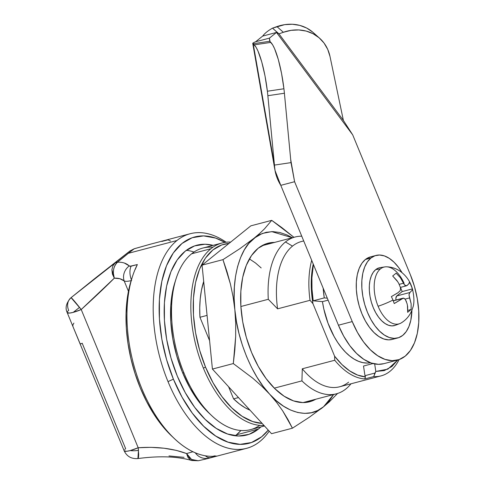 <?xml version="1.0" encoding="UTF-8"?>
<svg xmlns="http://www.w3.org/2000/svg" width="485" height="485" viewBox="0 0 485 485"><rect width="100%" height="100%" fill="white"/><g stroke="black" fill="none" stroke-linecap="round" stroke-linejoin="round"><path stroke-width="0.73" d="M137.788 458.567L138.504 457.403L138.692 454.475L138.195 447.746L130.174 450.595A12.798 4.741 -5.1 0 0 138.474 450.383A12.798 4.741 174.9 0 1 130.174 450.595L126.652 451.28L124.148 450.777A12.798 2.552 -22.4 0 0 130.174 450.595A12.798 2.552 -22.4 0 0 138.195 447.746L81.219 309.527L71.065 297.663L95.381 278.063A12.798 10.397 -128.9 0 0 95.302 278.129A12.798 10.397 -128.9 0 0 95.224 278.19M67.585 312.928L67.179 312.558L69.682 313.061L73.205 312.376L79.534 307.375L73.205 312.376L81.219 309.527A12.798 2.552 157.6 0 1 73.205 312.376A12.798 2.552 157.6 0 1 67.185 312.57A12.798 2.552 157.6 0 1 68.664 310.418A12.798 10.397 51.1 0 1 70.986 297.723A12.798 10.397 51.1 0 1 71.065 297.663C71.744 297.954 74.563 301.191 79.534 307.375L81.219 309.527C94.957 297.044 105.979 286.587 114.302 278.16L111.889 269.69L112.429 274.146L114.302 278.16L113.308 273.073L113.617 269.32C114.381 266.089 115.691 263.707 117.54 262.173L115.254 262.809L71.065 297.663L129.925 250.987L134.121 248.811L128.331 253.309L176.952 240.518A110.938 60.789 75.3 0 0 168.01 381.622L173.4 379.155A106.67 58.455 -104.7 0 1 165.821 267.502A106.67 58.455 -104.7 0 1 224.985 242.385L215.619 238.08L203.567 235.898L192.212 237.717L181.996 243.476L173.315 252.946L166.494 265.768L161.808 281.452L159.419 299.384L159.432 318.881L161.844 339.197L166.561 359.549L173.4 379.155L168.01 381.622A110.938 60.789 -104.7 0 1 176.952 240.518A110.938 60.789 -104.7 0 1 190.15 233.74A110.938 60.789 -104.7 0 1 226.155 242.227A110.938 60.789 75.3 0 0 176.952 240.518L128.331 253.309L134.303 248.726L150.944 244.058M196.862 245.21A98.14 53.774 -104.7 0 0 185.185 251.206L177.195 259.924L170.926 271.715L166.61 286.144L164.415 302.64L164.427 320.579L166.646 339.27L170.981 357.991L177.274 376.027L185.282 392.686L194.691 407.321L205.143 419.373L216.237 428.382L227.55 433.996L238.638 436.009L249.084 434.33L258.481 429.031A98.14 53.774 -104.7 0 0 260.888 426.909L258.481 429.031L236.389 434.845L235.189 435.766A98.14 53.774 75.3 0 0 236.389 434.845L258.481 429.031A98.14 53.774 -104.7 0 1 246.804 435.027A98.14 53.774 -104.7 0 1 173.2 365.096A98.14 53.774 -104.7 0 1 185.185 251.206L194.582 245.913L205.028 244.234L213.115 245.349A98.14 53.774 -104.7 0 0 196.862 245.21L196.698 245.258M176.031 278.833L174.879 282.47A89.604 49.1 75.3 0 0 182.53 372.541L184.045 373.195A93.872 51.44 -104.7 0 1 176.031 278.833A93.872 51.44 -104.7 0 1 191.611 253.8A93.872 51.44 -104.7 0 1 212.897 247.253M210.939 248.714A93.872 51.44 -104.7 0 1 222.112 242.979A93.872 51.44 -104.7 0 1 230.696 242.07A93.872 51.44 75.3 0 0 210.939 248.714A93.872 51.44 75.3 0 0 203.379 368.109L205.531 367.121A92.162 50.501 -104.7 0 1 229.017 243.421L221.784 244.925L212.957 249.902L205.458 258.081L199.565 269.163L195.51 282.706L193.448 298.202L193.46 315.05L195.546 332.601L199.62 350.182L205.531 367.121L213.048 382.762L221.887 396.512L231.703 407.83L242.124 416.288L252.746 421.562L262.136 423.417A92.162 50.501 -104.7 0 1 205.531 367.121L203.379 368.109A93.872 51.44 75.3 0 0 263.992 425.448A93.872 51.44 -104.7 0 1 203.379 368.109A93.872 51.44 -104.7 0 1 210.939 248.714L191.611 253.8L210.939 248.714M222.112 242.979L202.779 248.065A93.872 51.44 75.3 0 0 191.611 253.8A93.872 51.44 75.3 0 0 184.045 373.195A93.872 51.44 75.3 0 0 250.551 429.631L264.47 425.969M129.962 250.957L134.303 248.726L149.968 244.313L134.121 248.811L129.925 250.987L95.381 278.063L129.925 250.987L115.254 262.809L112.956 265.659L111.896 269.678M269.211 431.147A110.938 60.789 -104.7 0 1 259.808 441.538A110.938 60.789 -104.7 0 1 246.61 448.316A110.938 60.789 -104.7 0 1 168.01 381.622A110.938 60.789 75.3 0 0 259.808 441.538A110.938 60.789 75.3 0 0 269.211 431.147M301.925 380.877L274.31 388.145L301.925 380.877A81.068 44.426 75.3 0 0 345.993 388.867A81.068 44.426 -104.7 0 1 336.347 393.82A81.068 44.426 -104.7 0 1 301.925 380.877L302.3 368.788A75.096 41.152 75.3 0 0 339.664 386.769L381.083 375.875A75.096 41.152 -104.7 0 1 373.747 376.578L364.775 378.943A75.096 41.152 -104.7 0 1 334.747 360.252L302.3 368.788L301.925 380.877M238.493 397.573L233.582 398.864A81.068 44.426 75.3 0 0 250.017 410.171L245.083 407.739L239.269 403.829L233.582 398.864L238.493 397.573M348.594 382.18A75.096 41.152 -104.7 0 1 302.3 368.788L334.747 360.252L334.601 356.19L312.94 303.64A73.393 40.213 -104.7 0 1 313.249 264.101L311.752 273.467L311.237 283.125L311.637 293.255L312.94 303.64L310.036 300.306L277.59 308.842L268.296 299.293A81.068 44.426 -104.7 0 1 285.447 241.966A81.068 44.426 -104.7 0 1 295.092 237.013A81.068 44.426 -104.7 0 1 301.755 236.207A81.068 44.426 75.3 0 0 285.447 241.966L292.51 246.107A75.096 41.152 75.3 0 0 277.59 308.842A75.096 41.152 -104.7 0 1 292.51 246.107L285.447 241.966A81.068 44.426 75.3 0 0 268.296 299.293L277.59 308.842L310.036 300.306A75.096 41.152 -104.7 0 1 311.691 260.324A75.096 41.152 75.3 0 0 310.036 300.306L312.94 303.64L334.601 356.19L341.949 364.562L349.715 370.934L357.639 375.087L365.454 376.881L364.962 375.681L365.454 376.881L364.775 378.943L365.454 376.881A73.393 40.213 -104.7 0 1 334.601 356.19L334.747 360.252A75.096 41.152 75.3 0 0 364.775 378.943L373.747 376.578L375.808 371.449L374.681 363.938L375.808 371.449L374.905 373.068L364.962 375.681L363.507 366.029L372.959 363.544L363.507 366.029L364.962 375.681L374.905 373.068L373.747 376.578A75.096 41.152 75.3 0 0 390.019 371.286A75.096 41.152 -104.7 0 1 381.083 375.875M375.808 371.449L384.326 370.588L391.886 366.502L397.791 360.003L387.83 369.158L375.808 371.449M124.694 449.498L125.633 448.637L82.171 343.186L81.31 343.756L80.11 343.726L73.211 327.199M72.914 326.272L72.823 325.023L73.884 323.089M390.019 371.286A75.096 41.152 75.3 0 0 399.119 359.585A75.096 41.152 -104.7 0 1 390.019 371.286M124.554 451.147L124.148 450.777C126.852 456.458 131.435 459.053 137.904 458.567L138.474 450.383L138.195 447.746L81.219 309.527L114.302 278.16L119.892 278.729L124.19 280.967L128.44 291.273L124.19 280.967C125.56 281.567 128.046 281.409 131.647 280.488M345.993 388.867A81.068 44.426 75.3 0 0 351.013 383.787A81.068 44.426 -104.7 0 1 345.993 388.867M303.701 240.93L301.446 241.518A75.096 41.152 75.3 0 0 292.51 246.107M161.796 241.469L168.016 239.833L170.484 241.027M135.194 269.466L137.358 264.543L131.138 266.18A12.798 7.014 75.3 0 0 131.399 279.863A12.798 7.014 -104.7 0 1 131.138 266.18L129.222 265.962A12.798 11.44 127.8 0 0 124.19 280.967A12.798 11.44 -52.2 0 1 129.222 265.962C126.579 263.313 122.681 262.046 117.54 262.173L128.331 253.309L117.54 262.173C113.448 266.398 112.368 271.727 114.302 278.16C118.443 277.978 121.741 278.917 124.19 280.967M205.367 455.785A12.798 7.014 75.3 0 0 210.06 457.664L216.28 456.027A110.938 60.789 -104.7 0 1 174.964 439.125A110.938 60.789 -104.7 0 1 132.308 277.002A110.938 60.789 -104.7 0 1 137.358 264.543A110.938 60.789 75.3 0 0 141.778 388.521A110.938 60.789 75.3 0 0 216.28 456.027L210.06 457.664A12.798 7.014 -104.7 0 1 205.367 455.785M129.925 250.987L70.986 297.723C66.227 302.979 64.96 307.926 67.185 312.57L124.154 450.789M187.853 457.149L186.598 453.56L187.853 457.143L190.235 459.756L188.101 457.549M186.598 453.56C172.672 448.401 156.54 446.461 138.195 447.746L150.896 447.34L164.057 448.225L176.346 450.395L186.598 453.56L191.557 459.447L198.244 460.744L192.115 459.774L189.417 457.719L186.598 453.56L192.951 451.735L186.598 453.56M268.296 299.293L240.875 306.508L268.296 299.293M207.071 315.402L199.953 317.275L209.587 340.646L199.953 317.275L207.071 315.402M228.587 386.739L233.582 398.864L228.587 386.739M203.688 281.433A81.068 44.426 75.3 0 0 199.953 317.275L199.729 307.902L200.226 298.912L201.427 290.436L203.688 281.433M95.381 278.063L71.065 297.663M172.29 436.633L161.735 425.181L153.787 414.044L146.579 401.519L140.262 387.873L134.982 373.389L130.847 358.391L127.943 343.186L126.33 328.103L126.045 313.462L127.094 299.572L129.453 286.732L131.223 280.427M190.235 459.756L191.824 460.501C177.28 456.361 159.304 455.718 137.904 458.567M195.285 452.79A12.798 12.477 65.1 0 0 208.447 458.173L210.06 457.664L208.447 458.173A12.798 12.477 -114.9 0 1 195.285 452.79M168.974 455.955L184.051 457.343M249.393 258.905L255.48 262.967L261.173 267.938M115.254 262.809L118.413 262.173M213.946 455.906L216.28 456.027M132.308 277.002L131.156 280.639A106.67 58.455 75.3 0 0 172.175 436.524A106.67 58.455 75.3 0 0 173.557 437.791M205.87 459.034L198.244 460.744L191.824 460.501M124.342 263.034L129.968 266.289L137.358 264.543M268.253 430.104A106.67 58.455 -104.7 0 1 173.4 379.155L182.105 397.257L192.333 413.165L203.694 426.266L215.752 436.057L228.047 442.162L240.099 444.345L251.454 442.52L261.664 436.761L268.253 430.104M259.76 425.357A93.872 51.44 -104.7 0 1 212.127 416.015A93.872 51.44 -104.7 0 1 184.045 373.195L182.53 372.541A89.604 49.1 75.3 0 0 209.332 413.414L212.127 416.015M209.459 413.529L198.432 401.113L189.841 387.751L182.53 372.541L176.782 356.075L172.824 338.979L170.799 321.919L170.787 305.538L172.787 290.473L174.976 282.161M236.389 434.845A98.14 53.774 75.3 0 0 240.948 430.486L236.389 434.845M194 252.048A98.14 53.774 75.3 0 0 186.385 250.284M328.109 300.148L322.446 301.64A59.734 32.731 75.3 0 0 370.449 362.744L367.23 363.065L362.962 362.665L358.597 361.349L354.189 359.142L349.824 356.081L345.562 352.213L341.47 347.599L337.615 342.307L334.056 336.432L328.042 323.277L323.804 308.957L322.446 301.64L313.213 300.809L324.259 297.899L323.168 288.169A75.951 41.619 -104.7 0 0 324.259 297.899L327.296 298.172L324.259 297.899L313.213 300.809L312 289.193L311.897 277.972L313.401 264.47A75.951 41.619 75.3 0 0 313.213 300.809L322.446 301.64L328.109 300.148M315.802 399.228A81.959 44.911 -104.7 0 1 291.673 400.198A81.959 44.911 -104.7 0 1 251.588 352.492L258.269 366.399L266.132 378.621L274.862 388.691L284.125 396.215L293.57 400.901L302.834 402.58L311.552 401.18L315.808 399.222M254.061 238.226L259.881 234.504L266.186 232.291L272.891 231.618L279.815 232.497L286.95 234.922L292.334 237.741L271.752 231.624L262.318 233.449L254.061 238.226L239.923 248.641L222.961 259.645L230.423 284.052L233.073 296.747L234.855 309.842L234.146 298.184L234.376 286.962L235.534 276.329L237.595 266.556L240.548 257.668L244.301 249.927L248.817 243.428L259.796 233.352L254.061 238.226C239.511 248.847 231.303 279.402 234.855 309.842L235.704 323.18L235.661 336.584L233.309 363.568L252.837 378.258L261.609 386.018L269.593 394.111L263.064 386.181L256.983 377.172L251.442 367.212L246.574 356.56L242.391 345.241L239.02 333.601L236.498 321.773L233.073 296.747L230.423 284.052L227.016 271.703L222.961 259.645L239.923 248.641L254.061 238.226M333.595 394.547L328.775 401.574L323.531 406.776L317.711 410.498L311.412 412.711L304.701 413.384L297.778 412.505L290.642 410.08L283.513 406.169L276.48 400.846L269.593 394.111L276.644 402.453L282.719 410.922L292.431 428.194L309.394 417.185L323.531 406.776L329.266 401.901L337.578 393.462L329.266 401.901L323.531 406.776C309.66 419.064 286.635 413.656 269.593 394.111C252.17 375.984 237.341 340.009 234.855 309.842L235.704 323.18L235.661 336.584L234.819 350.055L233.309 363.568L212.418 369.067L233.309 363.568L252.837 378.258L261.609 386.018L269.593 394.111L276.644 402.453L282.719 410.922L287.938 419.507L292.431 428.194L271.533 433.693L292.431 428.194L309.394 417.185L323.531 406.776L333.595 394.547M274.759 242.421L266.041 243.822L258.19 248.247L251.521 255.522L246.283 265.374L242.676 277.42L240.845 291.2L240.851 306.18L242.706 321.791L246.331 337.427L251.588 352.492A81.959 44.911 -104.7 0 1 253.067 253.449A81.959 44.911 -104.7 0 1 274.546 242.421M293.946 237.317L271.721 220.348L264.574 228.768L259.796 233.352L264.574 228.768L271.721 220.348L281.779 227.562L293.946 237.317M250.83 225.84L271.721 220.348L250.83 225.84L202.063 265.143L222.961 259.645L202.063 265.143L212.418 369.067L271.533 433.693L212.418 369.067L202.063 265.143L250.83 225.84M384.854 266.908L380.149 267.629A29.87 16.369 75.3 0 0 375.675 269.648L380.452 268.89A29.373 16.096 -104.7 0 1 384.854 266.908A29.373 16.096 -104.7 0 1 404.15 283.349M408.691 283.992L409.582 281.924L412.456 288.914C414.336 297.329 414.402 303.701 412.65 308.023C410.698 314.486 406.866 319.463 401.156 322.962M407.837 284.859L406.181 285.841L407.054 285.532L409.122 283.458L409.582 281.924L412.45 288.884L411.995 290.406L409.922 292.491L396.772 295.947L402.198 291.576L412.45 288.884L411.995 290.406L409.576 292.867L408.982 294.734L411.141 303.737L411.141 309.503L407.655 312.316L407.661 306.587L407.06 303.64L405.321 299.372L403.878 298.214M385.072 266.877A29.373 16.096 75.3 0 0 380.452 268.89A29.373 16.096 75.3 0 0 378.088 306.247A21.334 4.256 -22.4 0 0 392.995 300.027L394.238 303.555L402.562 298.421L393.323 300.852L403.411 298.123L394.238 303.555L392.995 300.027A21.334 4.256 157.6 0 1 378.088 306.247A29.373 16.096 75.3 0 0 401.428 322.798M403.52 283.228L399.246 284.349L403.52 283.228L404.266 284.592L400.428 277.766L403.52 283.228M405.181 285.513L404.266 284.592L406.181 285.841L405.181 285.513M412.45 288.884L402.198 291.576L400.471 287.393L402.198 291.576L396.772 295.947L409.922 292.491L408.982 294.734L409.576 297.917L405.09 299.099L409.576 297.917L411.141 303.737L411.141 309.503L407.843 310.37L411.141 309.503L407.655 312.316L407.442 305.259M406.515 301.87L405.321 299.372L403.411 298.123M397.809 281.84L392.674 275.977L396.166 273.164L400.428 277.766L396.166 273.164L392.674 275.977L396.966 280.609L398.658 283.246L400.489 287.641L400.295 290.588L400.489 287.641M397.494 293.055L391.371 296.602L392.995 300.027L391.371 296.602L398.052 292.673L400.301 290.576M396.772 295.947A4.268 2.34 75.3 0 0 396.015 300.021L395.869 298.184L396.772 295.947M395.117 325.38L391.941 325.89L388.564 325.277L385.126 323.568L381.75 320.827L378.567 317.16L375.705 312.704L373.268 307.635L371.352 302.149L370.031 296.45L369.358 290.764L369.352 285.301L370.019 280.281L371.334 275.892L373.244 272.297L375.675 269.648A29.87 16.369 75.3 0 0 372.304 305.113A29.87 16.369 75.3 0 0 395.324 325.308L399.773 323.622A29.373 16.096 -104.7 0 1 378.088 306.247A29.373 16.096 -104.7 0 1 380.452 268.89L375.675 269.648L378.53 268.035L380.222 267.623M402.386 322.107A29.373 16.096 -104.7 0 1 399.773 323.622M370.892 258.05A42.668 23.383 -104.7 0 1 375.972 255.443A42.668 23.383 -104.7 0 1 402.023 272.631L398.628 267.49L394.081 262.252L389.261 258.335L384.344 255.892L379.519 255.019L374.978 255.747L370.892 258.05L365.369 259.505L370.892 258.05L367.418 261.839L364.696 266.968L362.816 273.237L361.865 280.415L361.865 288.211L362.835 296.341L364.72 304.477L367.454 312.322L370.934 319.56L375.026 325.926L379.573 331.164L384.393 335.08L389.309 337.524L394.135 338.397L398.676 337.669L402.762 335.365A42.668 23.383 -104.7 0 1 397.682 337.972A42.668 23.383 -104.7 0 1 365.684 307.569A42.668 23.383 -104.7 0 1 370.892 258.05M411.904 310.188A42.668 23.383 -104.7 0 1 402.762 335.365L406.236 331.576L408.958 326.447L410.837 320.179L411.904 310.188M375.972 255.443L370.449 256.898A42.668 23.383 75.3 0 0 365.369 259.505L361.895 263.294L359.173 268.423L357.293 274.692L356.342 281.864L356.342 289.666L357.312 297.79L359.197 305.932L361.931 313.777L365.411 321.015L369.503 327.381L374.05 332.619L378.87 336.535L383.787 338.979L388.612 339.852L392.232 339.409M370.528 256.874L365.369 259.505A42.668 23.383 75.3 0 0 360.161 309.024A42.668 23.383 75.3 0 0 392.159 339.427L397.682 337.972M397.591 360.058A64.002 35.072 -104.7 0 0 405.205 356.148L410.413 350.467L414.505 342.774L417.318 333.365L418.749 322.604L418.743 310.903L417.294 298.718L414.469 286.508L410.365 274.74L352.71 134.872L410.365 274.74A64.002 35.072 -104.7 0 1 405.205 356.148L399.076 359.603L392.262 360.695L385.029 359.385L377.657 355.723L370.419 349.849L363.604 341.986L357.469 332.443L352.243 321.579L294.595 181.711L290.697 159.456L294.595 181.711L280.791 185.343L338.439 325.211L352.243 321.579L294.595 181.711L290.994 162.62L284.404 93.241A42.668 8.415 -98.5 0 0 283.925 88.767A42.668 8.415 -98.5 0 0 270.83 42.389L254.279 44.85A42.668 8.415 81.5 0 1 267.374 91.228L283.925 88.767L267.374 91.228A42.668 8.415 81.5 0 1 267.853 95.703L274.443 165.088L253.176 43.735L252.746 43.438L275.007 170.447L274.443 165.088L290.994 162.62L294.595 181.711L280.791 185.343L338.439 325.211A64.002 35.072 75.3 0 0 383.78 363.689L397.591 360.058A64.002 35.072 -104.7 0 1 352.243 321.579L338.439 325.211L343.659 336.075L349.794 345.623L356.614 353.48L363.847 359.355L371.225 363.016L378.458 364.326L383.89 363.665M275.007 170.447L280.791 185.343C276.844 178.959 274.728 172.205 274.443 165.088L253.176 43.735L254.279 44.85L270.83 42.389L269.727 41.273L269.43 38.133L269.727 41.273L253.176 43.735C252.17 43.444 252.982 42.789 255.625 41.765L269.43 38.133L276.486 32.447L352.71 134.872L343.38 120.407L352.71 134.872L276.486 32.447L278.948 33.841L276.486 32.447L262.676 36.084L255.625 41.765L269.43 38.133L276.486 32.447L262.676 36.084C264.743 33.313 268.029 30.664 272.528 28.142L278.505 33.604M312.655 32.065L306.641 28.027L299.785 25.39L292.358 24.25L284.646 24.656L272.528 28.142C268.029 30.664 264.743 33.313 262.676 36.084L255.625 41.765C252.982 42.789 252.17 43.444 253.176 43.735L256.104 47.312L257.996 51.064L261.736 61.892L265.01 75.896L267.374 91.228A42.668 8.415 81.5 0 1 267.853 95.703L274.443 165.088L290.994 162.62L284.404 93.241L267.853 95.703L284.404 93.241A42.668 8.415 81.5 0 0 283.925 88.767L281.555 73.435L278.287 59.425L274.546 48.603L272.649 44.85L269.727 41.273L253.176 43.735M269.43 38.133L270.036 41.583L269.43 38.133M330.006 56.484L343.38 120.407L330.006 56.484L327.721 49.367L324.029 43.044L319.082 37.763L313.067 33.726L306.211 31.082L298.784 29.943L291.067 30.349L283.361 32.283A42.668 36.878 -48.4 0 1 319.579 38.194A42.668 36.878 -48.4 0 1 330.006 56.484M278.948 33.841L343.38 120.407L278.948 33.841L283.361 32.283L276.935 26.59L283.361 32.283L278.948 33.841L272.528 28.142L276.935 26.59A42.668 36.878 131.6 0 1 313.152 32.501L319.579 38.194M149.968 244.313L190.15 233.74M336.347 393.82L303.046 402.58M261.785 245.78L295.092 237.013M174.964 439.125L172.175 436.524M246.61 448.316L206.422 458.889M386.381 266.805C391.486 266.926 396.148 268.454 400.361 271.382C407.139 276.383 409.898 282.082 411.171 285.247L412.256 288.242M406.545 285.792L400.446 287.399M403.053 298.166L393.28 300.736"/></g></svg>

